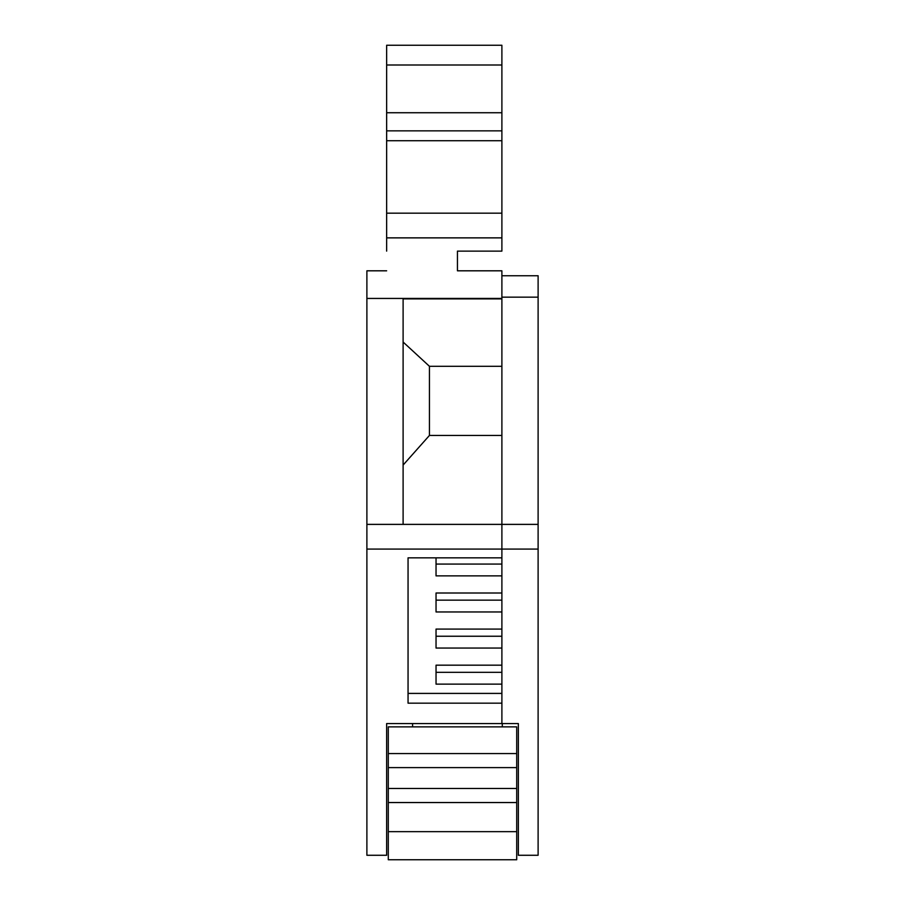 <?xml version="1.0" encoding="UTF-8"?>
<svg xmlns="http://www.w3.org/2000/svg" width="905" height="905" viewBox="0 0 905 905"><rect width="100%" height="100%" fill="white"/><g stroke="black" fill="none" stroke-linecap="round" stroke-linejoin="round"><path stroke-width="1.36" d="M388.29 753.56L388.29 767.61L516.71 767.61L516.71 726.873L388.29 726.873L388.29 753.56L516.71 753.56M388.29 767.61L388.29 802.543L516.71 802.543L516.71 767.61M501.89 575.874L436.04 575.874L436.04 557.842L436.04 564.064L501.89 564.064L436.04 564.064M501.89 611.961L436.04 611.961L436.04 593.001L436.04 600.151L501.89 600.151L436.04 600.151M501.89 648.048L436.04 648.048L436.04 629.088L436.04 636.238L501.89 636.238L436.04 636.238M501.89 684.135L436.04 684.135L436.04 665.175L436.04 672.325L501.89 672.325L436.04 672.325M388.29 802.543L388.29 859.75L516.71 859.75L516.71 831.65L388.29 831.65M516.71 802.543L516.71 831.65M501.89 297.145L538.113 297.145L538.113 275.742L501.89 275.742M501.89 112.74L386.65 112.74L386.65 45.25L501.89 45.25L501.89 251.126L457.444 251.126L457.444 270.81L501.89 270.81L501.89 549.075L538.113 549.075L538.113 524.38L366.887 524.38L366.887 549.075L501.89 549.075L501.89 557.842L408.053 557.842L408.053 703.174L501.89 703.174L501.89 723.559L518.35 723.559L518.35 855.27L538.113 855.27L538.113 549.075M386.65 251.126L386.65 130.852L501.89 130.852M501.89 593.001L436.04 593.001M501.89 629.088L436.04 629.088M501.89 665.175L436.04 665.175M501.89 703.174L501.89 557.842M538.113 297.145L538.113 524.38M412.578 723.559L412.578 726.873M386.65 112.74L386.65 130.852M501.89 693.411L408.053 693.411L408.053 557.842M501.89 435.441L429.445 435.441L429.445 366.299L501.89 366.299M403.11 465.068L429.445 435.441M403.11 342.033L429.445 366.299M386.65 237.868L501.89 237.868M399.818 723.559L386.65 723.559L386.65 855.27L366.887 855.27L366.887 549.075M502.298 723.559L502.298 726.873M501.89 298.888L403.11 298.888L403.11 524.38M386.65 270.81L366.887 270.81L366.887 298.446L501.89 298.446M386.65 723.559L501.89 723.559M366.887 298.446L366.887 524.38M386.65 140.728L501.89 140.728M386.65 65.002L501.89 65.002M386.65 213.173L501.89 213.173M388.29 788.493L516.71 788.493"/></g></svg>
